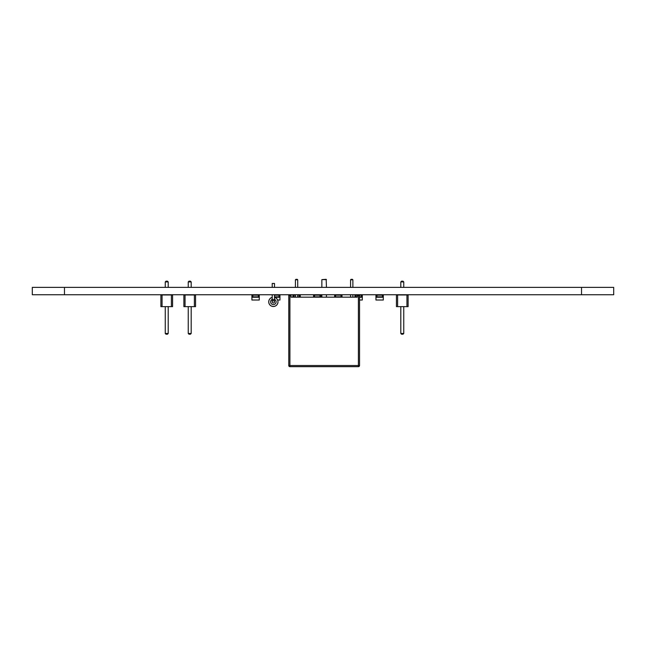 <?xml version="1.0" encoding="UTF-8"?>
<svg xmlns="http://www.w3.org/2000/svg" width="646" height="646" viewBox="0 0 646 646"><rect width="100%" height="100%" fill="white"/><g stroke="black" fill="none" stroke-linecap="round" stroke-linejoin="round"><path stroke-width="0.97" d="M320.933 297.168L320.933 294.964L320.012 294.964L320.012 297.031L314.497 297.031L314.497 294.964L313.576 294.964L313.576 297.168M320.012 294.964L314.497 294.964M359.539 300.019L362.293 300.019L362.293 294.964L361.38 294.964L361.38 297.031L359.539 297.031M361.38 295.174L355.865 295.174L355.865 297.031L357.238 297.031M355.865 295.174L354.945 294.964L354.945 297.168M361.38 294.964L355.865 294.964M185.047 294.964L185.047 306.64L183.876 306.64L183.876 294.964L194.381 294.964L194.381 306.64L185.047 306.64M194.381 306.64L195.552 306.64L195.552 294.964L194.381 294.964M188.244 287.381L188.244 281.914L191.184 281.914L191.184 287.381M191.184 306.64L191.184 333.481L190.449 334.216L188.979 334.216L188.244 333.481L191.184 333.481M188.244 306.64L188.244 333.481M191.184 281.914L190.449 281.18L188.979 281.18L188.244 281.914M259.272 297.265L259.272 294.964L258.352 294.964L258.352 297.031L252.836 297.031L252.836 294.964L251.916 294.964L251.916 300.019L259.272 300.019L259.272 297.265L251.916 297.265M258.352 294.964L252.836 294.964M300.253 297.168L300.253 294.964L299.332 294.964L299.332 297.031L297.725 297.031M295.424 295.174L293.817 295.174L293.817 297.031L295.424 297.031M293.817 295.174L292.896 294.964L292.896 297.168M299.332 294.964L297.725 294.964M295.424 294.964L293.817 294.964M362.293 297.265L359.539 297.265M383.312 297.265L383.312 294.964L382.448 294.964L382.448 297.031L376.933 297.031L376.933 294.964L375.956 294.964L375.956 300.019L383.312 300.019L383.312 297.265L375.956 297.265M382.448 294.964L376.933 294.964M277.627 300.019L279.952 300.019L279.952 297.265L274.51 297.265M274.51 297.031L279.032 297.031L279.032 294.964L279.952 294.964L279.952 297.265M279.032 294.964L274.51 294.964M397.613 294.964L397.613 306.64L396.442 306.64L396.442 294.964L406.948 294.964L406.948 306.64L397.613 306.64M406.948 306.64L408.119 306.64L408.119 294.964L406.948 294.964M400.811 287.381L400.811 281.914L403.75 281.914L403.75 287.381M403.75 306.64L403.75 333.481L403.015 334.216L401.546 334.216L400.811 333.481L403.75 333.481M400.811 306.64L400.811 333.481M403.75 281.914L403.015 281.18L401.546 281.18L400.811 281.914M352.877 287.381L352.877 279.799L350.576 279.799L351.036 279.338L352.417 279.338L350.576 279.799L350.576 287.381M352.877 279.799L352.417 279.338L352.877 279.799M350.576 297.168L350.576 294.738M352.877 297.168L352.877 294.738M289.909 295.424L289.909 365.515L358.393 365.515L358.393 366.662L289.909 366.662A1.147 1.147 0 0 1 288.762 365.515L288.762 295.424L291.055 295.424L291.055 297.168L357.238 297.168L357.238 295.424L359.539 295.424L359.539 365.515A1.147 1.147 0 0 1 358.393 366.662A1.147 1.147 0 0 0 359.539 365.515A1.147 1.147 0 0 1 358.393 366.662A1.147 1.147 0 0 0 359.539 365.515L358.393 365.515L358.393 295.424M297.725 297.168L297.725 294.738M297.725 287.381L297.725 279.799L297.265 279.338L295.884 279.338L297.725 279.799L295.424 279.799L295.884 279.338L295.424 279.799L295.424 287.381M295.424 297.168L295.424 294.738M326.448 297.168L326.448 294.738M326.448 287.381L326.173 279.338L321.853 279.613L321.853 287.381M321.853 297.168L321.853 294.738M296.982 279.338L296.159 279.338M352.143 279.338L351.311 279.338M289.909 366.662A1.147 1.147 0 0 1 288.762 365.515L289.909 365.515L289.909 366.662A1.147 1.147 0 0 1 288.762 365.515A1.147 1.147 0 0 0 289.909 366.662M341.08 295.174L335.565 295.174L335.565 297.031L341.08 297.031L341.08 294.964L342 294.964L342 297.168M335.565 295.174L334.644 294.964L334.644 297.168M341.08 294.964L335.565 294.964M274.51 287.381L274.51 283.473L272.216 283.473L272.216 287.381M273.363 300.713A1.147 1.147 0 0 0 272.216 301.86A1.147 1.147 0 0 0 273.363 303.006A1.147 1.147 0 0 0 274.51 301.86A1.147 1.147 0 0 0 273.363 300.713M274.51 297.362A4.643 4.643 0 0 1 273.363 306.503A4.643 4.643 0 0 1 272.216 297.362M273.363 306.454A4.595 4.595 0 0 1 272.216 297.41A4.595 4.595 0 0 0 273.363 306.454A4.595 4.595 0 0 0 274.51 297.41A4.595 4.595 0 0 1 273.363 306.454M162.065 294.964L162.065 306.64L160.894 306.64L160.894 294.964L171.4 294.964L171.4 306.64L162.065 306.64M171.4 306.64L172.571 306.64L172.571 294.964L171.4 294.964M165.263 287.381L165.263 281.914L168.202 281.914L168.202 287.381M168.202 306.64L168.202 333.481L167.467 334.216L165.998 334.216L165.263 333.481L168.202 333.481M165.263 306.64L165.263 333.481M168.202 281.914L167.467 281.18L165.998 281.18L165.263 281.914M613.7 287.381L613.7 294.738L581.529 294.738L581.529 287.381L613.7 287.381M64.471 287.381L64.471 294.738L32.3 294.738L32.3 287.381L581.529 287.381M64.471 294.738L581.529 294.738M320.012 295.174L314.497 295.174M320.012 296.829L314.497 296.829M361.38 296.829L359.539 296.829M357.238 296.829L355.865 296.829M258.352 295.174L252.836 295.174M258.352 296.829L252.836 296.829M299.332 295.174L297.725 295.174M299.332 296.829L297.725 296.829M295.424 296.829L293.817 296.829M300.253 295.238L299.332 295.238M293.817 295.238L292.896 295.238M300.253 296.982L299.332 296.982M293.817 296.982L292.896 296.982M259.272 295.238L258.352 295.238M252.836 295.238L251.916 295.238M259.272 296.982L258.352 296.982M252.836 296.982L251.916 296.982M362.293 295.238L361.38 295.238M355.865 295.238L354.945 295.238M362.293 296.982L361.38 296.982M355.865 296.982L354.945 296.982M382.448 295.174L376.933 295.174M382.448 296.829L376.933 296.829M279.952 295.238L279.032 295.238M279.952 296.982L279.032 296.982M279.032 295.174L274.51 295.174M279.032 296.829L274.51 296.829M320.933 295.238L320.012 295.238M314.497 295.238L313.576 295.238M320.933 296.982L320.012 296.982M314.497 296.982L313.576 296.982M383.312 295.238L382.448 295.238M376.933 295.238L375.956 295.238M383.312 296.982L382.448 296.982M376.933 296.982L375.956 296.982M326.448 279.613L321.853 279.613M342 295.238L341.08 295.238M335.565 295.238L334.644 295.238M342 296.982L341.08 296.982M335.565 296.982L334.644 296.982M341.08 296.829L335.565 296.829M274.51 294.738L274.51 299.558L272.216 299.558L272.216 301.86M274.51 299.348A2.762 2.762 0 0 1 273.363 304.613A2.762 2.762 0 0 1 272.216 299.348M272.216 294.738L272.216 299.558M274.51 299.558L274.51 301.86"/></g></svg>
